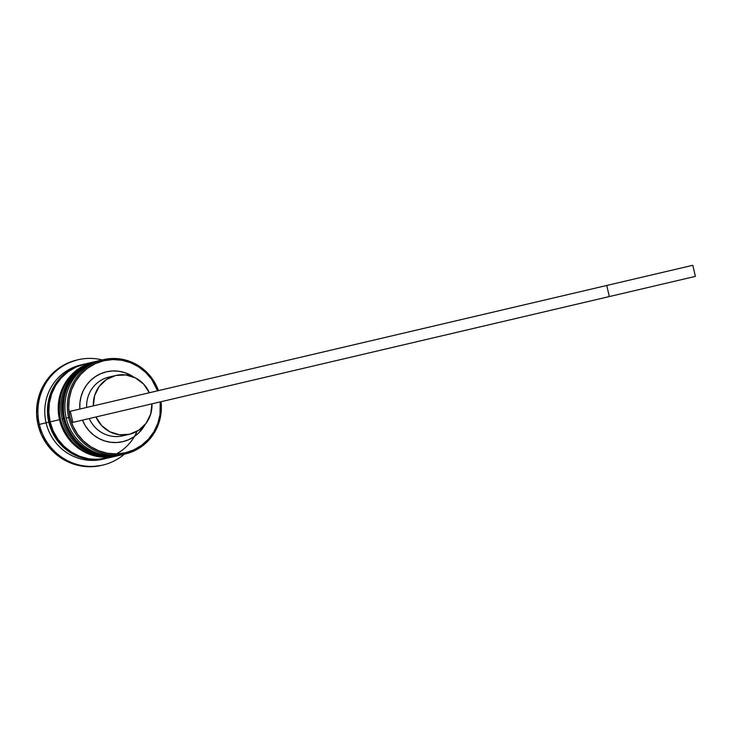 <?xml version="1.0" encoding="UTF-8"?>
<svg xmlns="http://www.w3.org/2000/svg" width="732" height="732" viewBox="0 0 732 732"><rect width="100%" height="100%" fill="white"/><g stroke="black" fill="none" stroke-linecap="round" stroke-linejoin="round"><path stroke-width="1.1" d="M99.131 360.666A48.404 46.967 76.8 0 0 98.994 360.693A48.404 46.967 76.8 0 0 64.325 418.539L64.325 418.539A48.404 46.967 -103.2 0 1 98.994 360.693L99.268 360.629A48.404 46.967 76.8 0 0 64.599 418.475A48.404 46.967 -103.2 0 1 99.268 360.629L100.074 360.446M98.994 360.693C71.791 370.081 60.198 389.369 64.233 418.567C73.603 446.511 92.552 458.635 121.1 454.938A48.404 46.967 -103.2 0 1 64.325 418.539L64.325 418.539A48.404 46.967 76.8 0 0 121.1 454.938A48.404 46.967 76.8 0 0 121.238 454.911M122.171 454.682L121.375 454.874A48.404 46.967 -103.2 0 1 64.599 418.475A48.404 46.967 76.8 0 0 121.375 454.874L121.1 454.938M95.105 361.608A48.404 46.967 76.8 0 0 94.977 361.635A48.404 46.967 76.8 0 0 60.308 419.482L60.308 419.482A48.404 46.967 -103.2 0 1 94.977 361.635L95.242 361.571A48.404 46.967 76.8 0 0 60.573 419.418A48.404 46.967 -103.2 0 1 95.242 361.571L96.048 361.398M94.977 361.635C67.765 371.023 56.172 390.312 60.207 419.509C69.577 447.453 88.535 459.577 117.083 455.88A48.404 46.967 -103.2 0 1 60.308 419.482L60.308 419.482A48.404 46.967 76.8 0 0 117.083 455.88A48.404 46.967 76.8 0 0 117.212 455.853M118.154 455.624L117.349 455.816A48.404 46.967 -103.2 0 1 60.573 419.418A48.404 46.967 76.8 0 0 117.349 455.816L117.083 455.88M137.021 431.322A47.827 46.409 -103.2 0 1 90.356 458.973A47.827 46.409 -103.2 0 1 49.309 422.062A47.827 46.409 -103.2 0 1 66.868 372.68M103.294 359.687L100.879 360.254A48.404 46.967 76.8 0 0 66.209 418.1L69.961 417.222A47.26 45.86 -103.2 0 1 101.144 361.452A47.26 45.86 -103.2 0 1 157.627 390.806L151.725 379.46L145.732 372.478L138.549 366.805L130.442 362.669L121.722 360.226L112.737 359.577L103.816 360.73L95.316 363.658L87.556 368.242L80.831 374.308L75.414 381.619L71.489 389.891L69.229 398.812L68.716 408.044L69.961 417.222L72.925 425.997L77.491 434.03L83.485 441.021L90.677 446.685L98.783 450.82L107.494 453.264L116.489 453.922L125.401 452.76L133.901 449.832L141.669 445.248L148.386 439.191L153.811 431.88L157.728 423.599L159.988 414.678L160.235 401.895A47.26 45.86 -103.2 0 1 122.692 453.309A47.26 45.86 -103.2 0 1 69.961 417.222L68.625 417.533A48.404 46.967 -103.2 0 1 103.294 359.687A48.404 46.967 -103.2 0 1 158.451 390.613A48.404 46.967 76.8 0 0 100.613 360.4A48.404 46.967 76.8 0 0 68.625 417.533L66.209 418.1A48.404 46.967 -103.2 0 1 102.087 359.988M119.627 455.277A48.404 46.967 -103.2 0 1 62.183 419.043A48.404 46.967 76.8 0 0 118.959 455.441L120.698 455.03A48.404 46.967 -103.2 0 1 120.295 455.13A48.404 46.967 -103.2 0 1 63.528 418.731L62.183 419.043L63.528 418.731A48.404 46.967 -103.2 0 1 98.198 360.885L96.853 361.196A48.404 46.967 76.8 0 0 62.183 419.043A48.404 46.967 -103.2 0 1 97.521 361.05M104.2 458.882A48.404 46.967 -103.2 0 1 46.089 422.822A48.404 46.967 76.8 0 0 102.864 459.22L106.213 458.424A48.404 46.967 -103.2 0 1 105.545 458.589A48.404 46.967 -103.2 0 1 48.77 422.19L46.089 422.822L48.77 422.19A48.404 46.967 -103.2 0 1 83.439 364.344L80.758 364.975A48.404 46.967 76.8 0 0 46.089 422.822L39.372 424.395A54.095 52.484 76.8 0 0 124.339 454.179A54.095 52.484 -103.2 0 1 102.819 465.076A54.095 52.484 -103.2 0 1 39.372 424.395L38.027 424.706A54.095 52.484 76.8 0 0 101.483 465.387L91.271 466.714L80.987 465.964L71.013 463.173L61.726 458.442L53.5 451.946L46.647 443.949L41.422 434.753L38.027 424.706L36.6 414.202L37.195 403.643L39.775 393.432L44.259 383.961L50.471 375.589L58.157 368.654L67.042 363.411L76.778 360.062A54.095 52.484 76.8 0 0 38.027 424.706L39.372 424.395A54.095 52.484 -103.2 0 1 78.114 359.741A54.095 52.484 -103.2 0 1 102.242 359.934A54.095 52.484 76.8 0 0 39.372 424.395L46.089 422.822A48.404 46.967 -103.2 0 1 82.103 364.682M98.198 360.885A48.404 46.967 -103.2 0 1 98.591 360.794L89.487 363.877L81.536 368.571L74.655 374.784L69.101 382.269L65.093 390.742L62.778 399.882L62.247 409.334L63.528 418.731L66.557 427.717L71.233 435.943L77.372 443.098L84.729 448.908L93.037 453.145L101.958 455.643L111.163 456.31L120.295 455.13M106.89 458.269A48.404 46.967 76.8 0 1 50.115 421.879L48.834 412.473L49.364 403.03L51.679 393.889L55.687 385.416L61.241 377.932L68.131 371.719L76.073 367.025L84.784 364.033A48.404 46.967 76.8 0 0 50.115 421.879L59.502 419.674A48.404 46.967 -103.2 0 1 94.172 361.828A48.404 46.967 -103.2 0 1 94.574 361.736L85.461 364.829L77.519 369.514L70.629 375.726L65.075 383.211L61.067 391.684L58.752 400.825L58.221 410.277L59.502 419.674L50.115 421.879L53.143 430.864L57.819 439.09L63.959 446.245L71.315 452.056L79.623 456.292L88.545 458.79L97.759 459.458L106.89 458.269L116.278 456.073A48.404 46.967 -103.2 0 1 59.502 419.674L62.531 428.659L67.207 436.885L73.346 444.04L80.703 449.851L89.011 454.087L97.932 456.585L107.147 457.253L116.278 456.073A48.404 46.967 -103.2 0 0 116.672 455.972L116.278 456.073M83.439 364.344A48.404 46.967 -103.2 0 1 84.116 364.188L74.737 367.345L66.786 372.039L59.905 378.243L54.351 385.727L50.334 394.2L48.019 403.341L47.498 412.793L48.77 422.19L51.807 431.175L56.483 439.401L62.613 446.557L69.979 452.367L78.278 456.603L87.209 459.101L96.414 459.769L105.545 458.589M72.88 422.382L70.281 411.293L606.737 285.471L70.281 411.293L72.88 422.382L609.335 296.561L72.88 422.382M79.852 409.051L79.916 402.737L81.06 396.561L83.238 390.687L86.394 385.316L90.429 380.613L95.215 376.724L100.595 373.759L106.415 371.819L112.49 370.968L118.63 371.225L124.65 372.588L133.929 377.2A35.877 34.807 76.8 0 0 96.963 375.617A35.877 34.807 76.8 0 0 79.852 409.051M145.055 424.624L138.787 432.877L134.011 436.775L128.622 439.731L122.802 441.671L116.727 442.521L110.587 442.265L104.575 440.911L98.866 438.486L93.65 435.083L89.084 430.791L85.315 425.759L82.451 420.141A35.877 34.807 76.8 0 0 112.646 442.476A35.877 34.807 76.8 0 0 145.055 424.624M115.766 375.479L125.822 374.949L135.502 377.95L143.664 384.126L149.355 392.745A30.177 29.28 -103.2 0 0 115.766 375.479L106.524 379.478L99.186 386.469L94.62 395.628L93.357 405.885A30.177 29.28 -103.2 0 1 115.766 375.479L109.059 377.053A30.177 29.28 76.8 0 0 86.651 407.459A30.177 29.28 -103.2 0 1 112.463 376.468M67.115 372.497L60.308 378.636L54.818 386.029L50.856 394.402L48.568 403.433L48.047 412.775L49.309 422.062L52.311 430.947L56.931 439.081L62.989 446.145L70.263 451.891L78.47 456.073L87.291 458.543M124.184 454.197A48.404 46.967 -103.2 0 1 66.209 418.1A48.404 46.967 76.8 0 0 122.976 454.499L125.392 453.932A48.404 46.967 -103.2 0 1 68.625 417.533A48.404 46.967 76.8 0 0 122.683 454.481A48.404 46.967 76.8 0 0 161.049 401.703A48.404 46.967 -103.2 0 1 125.392 453.932M126.151 434.826A30.177 29.28 -103.2 0 1 89.258 418.539A30.177 29.28 76.8 0 0 122.839 435.815L129.546 434.241A30.177 29.28 -103.2 0 1 95.965 416.966L101.647 425.594L109.809 431.77L119.49 434.771L129.546 434.241A30.177 29.28 -103.2 0 0 151.954 403.835L150.691 414.092L146.125 423.252L138.787 430.242L129.546 434.241M692.801 265.286L606.737 285.471L609.335 296.561L606.737 285.471L692.801 265.286L695.4 276.376L609.335 296.561L695.4 276.376L692.801 265.286M84.784 364.033L94.172 361.828M76.778 360.062L78.114 359.741M101.483 465.387L102.819 465.076"/></g></svg>
